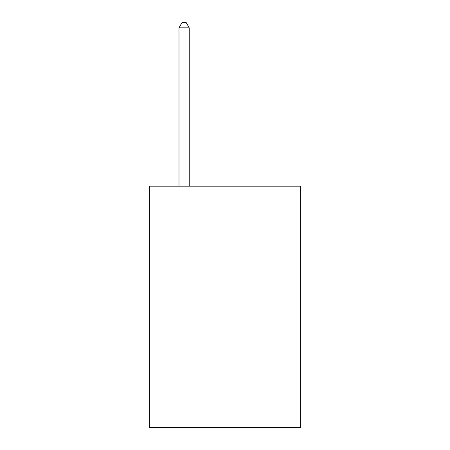 <?xml version="1.0" encoding="UTF-8"?>
<svg xmlns="http://www.w3.org/2000/svg" width="450" height="450" viewBox="0 0 450 450"><rect width="100%" height="100%" fill="white"/><g stroke="black" fill="none" stroke-linecap="round" stroke-linejoin="round"><path stroke-width="0.67" d="M300.668 186.188L300.668 427.5L149.333 427.5L149.333 186.188L300.668 186.188M189.214 186.188L189.214 27.816L178.987 27.816L178.987 186.188M178.987 27.816L182.053 22.5L186.143 22.5L189.214 27.816"/></g></svg>
